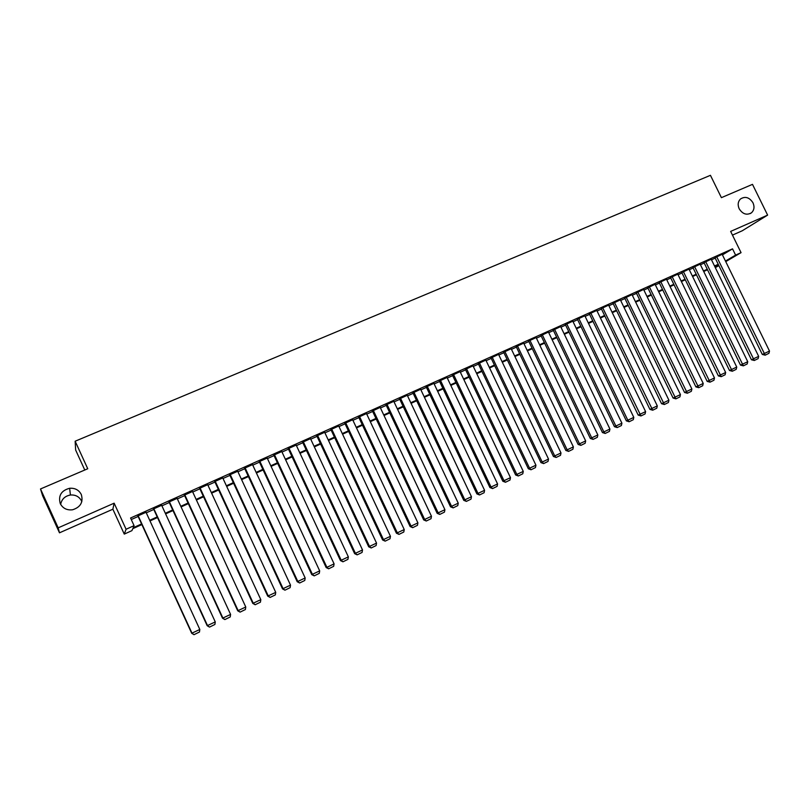<?xml version="1.0" encoding="UTF-8"?>
<svg xmlns="http://www.w3.org/2000/svg" width="810" height="810" viewBox="0 0 810 810"><rect width="100%" height="100%" fill="white"/><g stroke="black" fill="none" stroke-linecap="round" stroke-linejoin="round"><path stroke-width="1.21" d="M60.659 504.397C61.692 499.162 64.952 496.034 70.409 495.011C75.532 494.667 79.238 496.651 81.526 500.955L81.82 501.673M81.294 494.505C83.481 502.129 80.565 507.222 72.556 509.784C66.926 510.421 62.836 508.376 60.274 503.638C58.117 495.659 61.246 490.536 69.65 488.268C75.026 487.914 78.904 489.989 81.294 494.505M752.986 202.794C754.697 206.844 754.201 210.175 751.477 212.787C746.769 215.5 742.679 214.164 739.186 208.788C737.515 204.889 737.94 201.629 740.451 199.007C745.18 196.03 749.361 197.286 752.986 202.794M141.861 524.586L132.769 528.687L131.909 530.651L124.264 534.104L126.076 529.254L134.075 525.66L133.174 527.735L141.578 523.959M112.873 509.207L114.139 503.182L58.188 527.847L40.5 488.957L42.606 495.71L59.484 532.818L112.873 509.207L124.264 534.104M84.777 470.013L75.654 450.046L75.148 441.217L710.441 175.314L721.396 197.66L752.49 184.356L767.617 215.116L730.65 231.407L741.059 252.649L725.75 261.62M732.463 235.113L742.244 230.779L767.617 215.116M718.885 265.629L715.291 267.594M58.188 527.847L59.484 532.818M146.043 512.284L137.892 515.929M161.666 505.298L153.535 508.933M177.147 498.373L169.047 501.998M192.486 491.508L184.417 495.123M207.694 484.694L199.645 488.298M222.77 477.951L214.741 481.545M237.715 471.268L229.706 474.852M252.528 464.636L244.539 468.21M267.209 458.065L259.24 461.629M281.769 451.555L273.82 455.109M296.197 445.085L288.269 448.639M310.493 438.676L302.596 442.23M324.668 432.317L316.801 435.871M338.732 426.009L330.885 429.573M352.664 419.762L344.858 423.326M366.495 413.566L358.698 417.13M380.194 407.42L372.438 410.984M393.792 401.335L386.046 404.889M407.268 395.29L399.553 398.844M420.633 389.306L412.948 392.85M433.897 383.363L426.222 386.917M447.039 377.48L439.395 381.014M460.08 371.638L452.456 375.172M473.02 365.847L465.416 369.38M485.848 360.096L478.264 363.629M498.565 354.405L491.012 357.919M511.191 348.745L503.658 352.259M523.716 343.146L516.203 346.65M536.129 337.578L528.646 341.081M548.451 332.059L540.989 335.563M560.682 326.592L553.23 330.075M572.812 321.165L565.38 324.638M584.84 315.779L577.429 319.251M596.778 310.433L589.386 313.895M608.624 305.127L601.253 308.59M620.379 299.872L613.028 303.325M632.033 294.648L624.712 298.09M643.606 289.464L636.306 292.906M655.087 284.33L647.808 287.763M666.488 279.227L659.219 282.649M677.788 274.165L670.548 277.587M689.016 269.143L681.787 272.555M700.154 264.161L692.945 267.563M711.2 259.21L704.012 262.602M722.449 254.877L732.534 248.842L130.572 518.005L134.075 525.66M131.271 519.534L138.135 516.466M146.286 512.821L153.778 509.46M161.909 505.825L169.29 502.524M177.39 498.889L184.65 495.639M192.729 492.024L199.878 488.825M207.937 485.22L214.974 482.061M223.013 478.467L229.939 475.369M237.958 471.784L244.772 468.727M252.76 465.153L259.483 462.145M267.452 458.571L274.053 455.615M282.001 452.061L288.512 449.145M296.43 445.601L302.839 442.736M310.736 439.192L317.044 436.377M324.921 432.844L331.128 430.069M338.985 426.556L345.09 423.822M352.927 420.309L358.931 417.626M366.748 414.123L372.661 411.47M380.457 407.987L386.279 405.375M394.055 401.902L399.786 399.33M407.541 395.867L413.171 393.336M420.906 389.873L426.455 387.393M434.17 383.94L439.627 381.5M447.312 378.057L452.689 375.648M460.353 372.215L465.639 369.856M473.293 366.424L478.487 364.095M486.121 360.683L491.235 358.395M498.849 354.983L503.881 352.735M511.474 349.333L516.426 347.115M523.989 343.734L528.869 341.547M536.412 338.165L541.212 336.029M548.735 332.657L553.453 330.541M560.965 327.179L565.603 325.104M573.095 321.752L577.651 319.707M585.124 316.366L589.609 314.351M597.061 311.02L601.476 309.045M608.907 305.714L613.251 303.77M620.663 300.459L624.925 298.546M632.316 295.235L636.518 293.352M643.889 290.051L648.02 288.208M655.371 284.917L659.431 283.095M666.772 279.815L670.761 278.022M678.081 274.752L682 272.99M689.3 269.73L693.158 267.999M700.437 264.748L704.224 263.048M711.484 259.797L715.22 258.127M722.176 254.299L715.007 257.691M114.139 503.182L126.076 529.254M732.534 248.842L735.601 255.109L741.059 252.649M40.5 488.957L87.743 468.747L75.148 441.217M718.49 264.829L714.764 266.51M707.515 269.77L703.718 271.482M696.448 274.762L692.601 276.493M685.311 279.784L681.382 281.546M674.072 284.837L670.083 286.639M662.762 289.94L658.702 291.762M651.351 295.073L647.231 296.936M639.86 300.247L635.668 302.14M628.276 305.471L624.014 307.395M616.612 310.726L612.269 312.68M604.847 316.022L600.433 318.016M592.991 321.367L588.505 323.382M581.043 326.744L576.487 328.799M568.995 332.171L564.367 334.257M556.865 337.638L552.147 339.765M544.624 343.156L539.835 345.313M532.292 348.705L527.421 350.902M519.858 354.304L514.917 356.532M507.333 359.954L502.301 362.222M494.697 365.644L489.584 367.942M481.96 371.385L476.766 373.724M469.122 377.166L463.836 379.546M456.172 382.998L450.805 385.418M443.121 388.881L437.673 391.331M429.958 394.804L424.42 397.305M416.694 400.778L411.065 403.319M403.309 406.812L397.589 409.384M389.823 412.887L384.011 415.51M376.215 419.013L370.312 421.676M362.495 425.199L356.491 427.903M348.654 431.426L342.559 434.18M334.702 437.714L328.506 440.508M320.628 444.052L314.331 446.887M306.433 450.451L300.044 453.327M292.116 456.901L285.616 459.827M277.678 463.401L271.077 466.378M263.118 469.962L256.406 472.989M248.417 476.584L241.603 479.652M233.604 483.256L226.678 486.385M218.649 489.999L211.612 493.168M203.563 496.793L196.415 500.013M188.345 503.648L181.086 506.918M172.986 510.563L165.615 513.884M157.494 517.539L150.002 520.921M715.078 267.148L718.612 265.072M725.466 261.053L735.601 255.109M149.718 520.293L157.211 516.922M165.321 513.267L172.702 509.946M180.792 506.301L188.062 503.03M196.131 499.395L203.28 496.176M211.329 492.551L218.366 489.382M226.395 485.767L233.32 482.649M241.319 479.044L248.143 475.976M256.122 472.382L262.835 469.365M270.793 465.77L277.405 462.804M285.343 459.229L291.843 456.303M299.761 452.729L306.16 449.854M314.057 446.3L320.355 443.465M328.232 439.911L334.429 437.127M342.286 433.583L348.381 430.839M356.218 427.315L362.222 424.612M370.028 421.089L375.941 418.436M383.727 414.923L389.549 412.31M397.315 408.807L403.036 406.235M410.791 402.742L416.421 400.211M424.146 396.728L429.685 394.227M437.4 390.764L442.847 388.304M450.542 384.841L455.898 382.431M463.573 378.979L468.848 376.599M476.493 373.157L481.687 370.818M489.321 367.386L494.424 365.087M502.038 361.655L507.06 359.397M514.644 355.975L519.595 353.747M527.158 350.345L532.028 348.158M539.571 344.756L544.361 342.6M551.883 339.208L556.602 337.092M564.104 333.71L568.741 331.624M576.224 328.252L580.78 326.207M588.242 322.846L592.728 320.821M600.169 317.469L604.584 315.485M612.006 312.144L616.349 310.19M623.751 306.858L628.023 304.935M635.404 301.603L639.606 299.72M646.967 296.399L651.098 294.546M658.439 291.236L662.499 289.403M669.829 286.112L673.819 284.31M681.129 281.019L685.047 279.258M692.337 275.977L696.195 274.236M703.465 270.965L707.262 269.254M714.511 265.994L718.237 264.313M273.709 454.866L326.177 567.567L326.906 567.354L334.084 563.851L281.779 451.545M722.135 254.239L769.5 351.074L762.301 354.456L765.167 355.175L716.668 256.689M714.967 257.62L762.301 354.456M769.5 351.074L768.943 353.322L765.167 355.175M711.17 259.149L758.666 356.37L751.437 359.761L754.302 360.49L705.652 261.62M703.981 262.541L751.437 359.761M758.666 356.37L758.109 358.627L754.302 360.49M700.113 264.09L747.741 361.705L740.502 365.108L743.357 365.847L694.555 266.581M692.904 267.492L740.502 365.108M747.741 361.705L747.195 363.963L743.357 365.847M688.976 269.072L736.746 367.082L729.486 370.494L732.321 371.243L683.377 271.583M681.757 272.484L729.486 370.494M736.746 367.082L736.199 369.35L732.321 371.243M677.757 274.094L725.659 372.499L718.379 375.921L721.214 376.68L672.118 276.625M670.508 277.506L718.379 375.921M725.659 372.499L725.112 374.777L721.214 376.68M666.448 279.156L714.481 377.956L707.181 381.388L710.016 382.168L660.758 281.698M659.178 282.579L707.181 381.388M714.481 377.956L713.944 380.244L710.016 382.168M655.057 284.249L703.222 383.454L695.901 386.897L698.726 387.686L649.326 286.821M647.767 287.682L695.901 386.897M703.222 383.454L702.685 385.752L698.726 387.686M643.575 289.393L691.882 389.002L684.541 392.455L687.356 393.255L637.794 291.975M636.265 292.825L684.541 392.455M691.882 389.002L691.345 391.301L687.356 393.255M632.003 294.567L680.44 394.591L673.09 398.054L675.894 398.864L626.181 297.169M624.672 298.009L673.09 398.054M680.44 394.591L679.914 396.9L675.894 398.864M620.338 299.791L668.918 400.221L661.537 403.694L664.342 404.514L614.466 302.413M612.988 303.234L661.537 403.694M668.918 400.221L668.392 402.529L664.342 404.514M608.583 305.046L657.305 405.901L649.904 409.374L652.698 410.214L602.67 307.689M601.212 308.499L649.904 409.374M657.305 405.901L656.778 408.22L652.698 410.214M596.737 310.341L645.6 411.622L638.179 415.105L640.963 415.955L590.784 313.014M589.346 313.814L638.179 415.105M645.6 411.622L645.074 413.94L640.963 415.955M584.8 315.687L633.805 417.383L626.363 420.886L629.137 421.747L627.861 420.289L578.796 318.37M577.388 319.16L626.363 420.886M633.805 417.383L633.278 419.712L629.137 421.747M572.761 321.074L621.908 423.195L614.456 426.698L617.21 427.579L615.924 426.121L566.706 323.777M565.34 324.547L614.456 426.698M621.908 423.195L621.391 425.533L617.21 427.579M560.631 326.501L609.92 429.057L602.448 432.57L605.192 433.461L603.896 432.003L554.536 329.225M553.179 329.984L602.448 432.57M609.92 429.057L609.414 431.396L605.192 433.461M548.41 331.968L597.841 434.96L590.338 438.483L593.082 439.384L591.756 437.926L542.254 334.712M540.938 335.462L590.338 438.483M597.841 434.96L597.335 437.309L593.082 439.384M536.088 337.476L585.66 440.913L578.137 444.447L580.871 445.368L579.535 443.9L529.882 340.251M528.596 340.98L578.137 444.447M585.66 440.913L585.154 443.262L580.871 445.368M523.665 343.035L573.379 446.907L565.846 450.451L568.559 451.393L567.202 449.925L517.418 345.829M516.152 346.548L565.846 450.451M573.379 446.907L572.883 449.277L568.559 451.393M511.14 348.644L560.996 452.962L553.443 456.516L556.146 457.458L554.769 456L504.843 351.459M503.607 352.147L553.443 456.516M560.996 452.962L560.51 455.331L556.146 457.458M498.514 354.284L548.522 459.057L540.948 462.621L543.642 463.583L542.244 462.125L492.166 357.129M490.961 357.807L540.948 462.621M548.522 459.057L548.026 461.437L543.642 463.583M485.787 359.984L535.937 465.203L528.343 468.777L531.026 469.759L529.608 468.301L479.388 362.85M478.204 363.508L528.343 468.777M535.937 465.203L535.451 467.593L531.026 469.759M472.959 365.725L523.26 471.4L515.636 474.984L518.309 475.976L516.871 474.518L466.499 368.611M465.355 369.249L515.636 474.984M523.26 471.4L522.774 473.799L518.309 475.976M460.019 371.507L510.472 477.657L502.828 481.241L505.491 482.254L504.033 480.796L453.509 374.423M452.395 375.04L502.828 481.241M510.472 477.657L509.986 480.046L505.491 482.254M446.978 377.349L497.573 483.955L489.918 487.559L492.561 488.582L491.083 487.124L440.417 380.285M439.334 380.882L489.918 487.559M497.573 483.955L497.097 486.354L492.561 488.582M433.826 383.231L484.572 490.303L476.887 493.918L479.53 494.961L478.032 493.503L427.214 386.188M426.161 386.775L476.887 493.918M484.572 490.303L484.107 492.723L479.53 494.961M420.572 389.164L471.46 496.712L463.765 500.337L466.388 501.39L464.869 499.942L413.9 392.141M412.877 392.708L463.765 500.337M471.46 496.712L470.995 499.132L466.388 501.39M407.197 395.138L458.247 503.172L450.522 506.807L453.134 507.88L451.595 506.422L400.474 398.156M399.482 398.692L450.522 506.807M458.247 503.172L457.782 505.602L453.134 507.88M393.711 401.173L444.913 509.692L437.167 513.327L439.769 514.421L438.21 512.963L386.927 404.21M385.975 404.727L437.167 513.327M444.913 509.692L444.457 512.122L439.769 514.421M380.123 407.258L431.467 516.264L423.701 519.909L426.283 521.012L424.703 519.564L373.278 410.316M372.357 410.812L423.701 519.909M431.467 516.264L431.021 518.694L426.283 521.012M366.414 413.394L417.909 522.885L410.123 526.54L412.695 527.664L411.095 526.216L359.508 416.482M358.617 416.947L410.123 526.54M417.909 522.885L417.464 525.326L412.695 527.664M352.583 419.58L404.241 529.568L396.434 533.233L398.986 534.377L397.356 532.929L345.627 422.688M344.766 423.134L396.434 533.233M404.241 529.568L403.795 532.018L398.986 534.377M338.641 425.817L390.45 536.301L382.624 539.986L385.155 541.141L383.515 539.693L331.624 428.956M330.794 429.371L382.624 539.986M390.45 536.301L390.015 538.761L385.155 541.141M324.577 432.105L376.539 543.105L368.692 546.79L371.213 547.965L369.542 546.517L317.5 435.274M316.71 435.658L368.692 546.79M376.539 543.105L376.103 545.565L371.213 547.965M310.392 438.453L362.516 549.96L354.638 553.655L357.149 554.85L355.448 553.402L303.254 441.642M302.494 442.007L354.638 553.655M362.516 549.96L362.08 552.43L357.149 554.85M296.085 444.852L348.361 556.875L340.463 560.581L342.964 561.796L341.243 560.348L288.886 448.072M288.158 448.406L340.463 560.581M348.361 556.875L347.935 559.356L342.964 561.796M274.387 454.562L326.906 567.354L328.647 568.792L326.177 567.567M334.084 563.851L333.669 566.332L328.647 568.792M267.098 457.822L319.687 570.878L311.749 574.614L314.209 575.859L312.447 574.422L259.767 461.103M259.129 461.386L311.749 574.614M319.687 570.878L319.282 573.379L314.209 575.859M252.416 464.393L305.167 577.976L297.209 581.722L299.649 582.987L297.857 581.55L245.025 467.694M244.428 467.967L297.209 581.722M305.167 577.976L304.762 580.486L299.649 582.987M237.603 471.015L290.517 585.144L282.528 588.89L284.958 590.176L283.135 588.749L230.141 474.356M229.584 474.599L282.528 588.89M290.517 585.144L290.112 587.655L284.958 590.176M222.659 477.708L275.734 592.363L267.725 596.12L270.135 597.426L268.292 595.998L215.136 481.069M214.62 481.302L267.725 596.12M275.734 592.363L275.339 594.884L270.135 597.426M207.583 484.451L260.82 599.653L252.791 603.42L255.18 604.746L253.307 603.318L199.999 487.843M199.523 488.055L252.791 603.42M260.82 599.653L260.435 602.174L255.18 604.746M192.375 491.255L245.774 607.004L237.725 610.791L240.094 612.127L238.201 610.71L184.72 494.677M184.295 494.869L237.725 610.791M245.774 607.004L245.389 609.535L240.094 612.127M177.025 498.12L230.587 614.426L222.517 618.212L224.866 619.579L222.942 618.162L169.3 501.572M168.925 501.744L222.517 618.212M230.587 614.426L230.212 616.967L224.866 619.579M161.544 505.045L215.268 621.908L207.178 625.715L209.506 627.102L207.562 625.684L153.748 508.528M153.424 508.68L207.178 625.715M215.268 621.908L214.903 624.459L209.506 627.102M145.922 512.031L199.817 629.461L191.697 633.278L194.005 634.686L192.031 633.268L138.065 515.555M137.781 515.676L191.697 633.278M199.817 629.461L199.452 632.023L194.005 634.686M751.477 212.787L750.181 213.607M69.65 488.268L70.409 495.011"/></g></svg>
